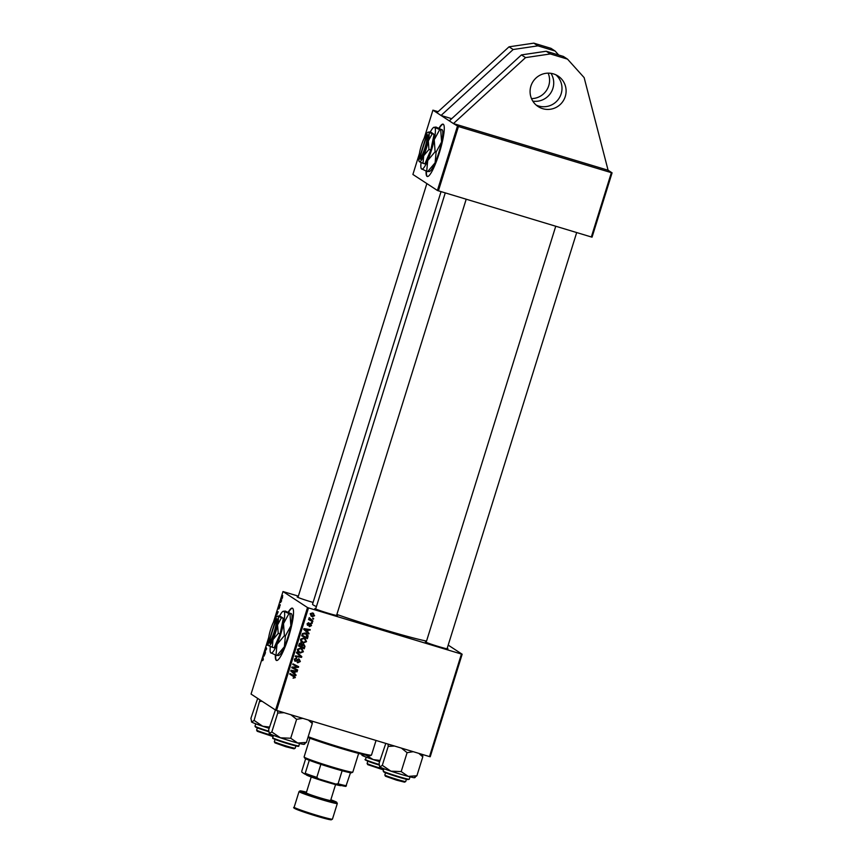 <?xml version="1.0" encoding="UTF-8"?>
<svg xmlns="http://www.w3.org/2000/svg" width="863" height="863" viewBox="0 0 863 863"><rect width="100%" height="100%" fill="white"/><g stroke="black" fill="none" stroke-linecap="round" stroke-linejoin="round"><path stroke-width="1.29" d="M555.891 74.833A18.22 17.929 -56.9 0 1 536.15 105.059M530.907 86.106A18.22 17.929 -56.9 0 1 558.059 76.03A18.22 17.929 -56.9 0 1 565.276 96.483A18.22 17.929 -56.9 0 1 538.124 106.548A18.22 17.929 -56.9 0 1 530.907 86.106M550.972 73.344A18.22 17.929 -56.9 0 1 532.816 101.144M548.145 73.161A18.22 17.929 -56.9 0 1 531.511 98.63M426.095 171.057A27.336 4.747 -73.2 0 0 427.271 176.494A27.336 4.747 -73.2 0 0 439.299 153.021A27.336 4.747 -73.2 0 0 443.064 124.153A27.336 4.747 -73.2 0 0 438.997 128.156M443.237 124.218A27.336 4.747 -73.2 0 0 439.332 128.285M275.351 654.995A27.336 4.747 -73.2 0 0 276.311 660.368A27.336 4.747 -73.2 0 0 276.527 660.475A27.336 4.747 -73.2 0 0 288.76 636.344A27.336 4.747 -73.2 0 0 292.546 608.242A27.336 4.747 -73.2 0 0 292.32 608.135A27.336 4.747 -73.2 0 0 288.242 612.169M275.696 655.125A27.336 4.747 -73.2 0 0 276.645 660.475A27.336 4.747 -73.2 0 0 276.699 660.508M336.699 615.028A11.845 0.593 -162.7 0 1 337.357 615.362A11.845 0.593 -162.7 0 1 337.476 615.546A11.845 0.593 -162.7 0 1 326.71 612.784A11.845 0.593 -162.7 0 1 315.017 608.631A11.845 0.593 -162.7 0 1 314.887 608.501A11.845 0.593 -162.7 0 1 315.815 608.523M313.096 602.428A11.845 0.593 -162.7 0 1 297.304 597.056A11.845 0.593 -162.7 0 1 297.174 596.937A11.845 0.593 -162.7 0 1 298.102 596.959M447.185 648.372A11.845 0.593 -162.7 0 1 447.843 648.717A11.845 0.593 -162.7 0 1 447.962 648.89A11.845 0.593 -162.7 0 1 437.196 646.128A11.845 0.593 -162.7 0 1 425.502 641.975A11.845 0.593 -162.7 0 1 425.373 641.856A11.845 0.593 -162.7 0 1 426.3 641.867M316.408 606.603A62.87 3.15 -162.7 0 1 313.291 604.995A62.87 3.15 -162.7 0 1 312.546 604.186L441.047 191.618M451.705 118.684L441.047 115.469L449.31 120.874L521.435 54.908L546.193 51.241L563.377 56.429L567.509 59.126L584.143 77.616L608.091 170.238L453.442 123.571L458.436 126.527L438.415 190.82L437.412 190.475L457.444 126.171M611.36 172.676L612.083 172.848L592.061 237.152L591.338 236.98L611.36 172.676L458.436 126.527M608.091 170.238L612.083 172.848M312.891 620.972L312.697 621.608L308.555 619.537L308.749 618.9L309.612 619.332L309.234 617.628L312.891 620.972M309.946 619.332L311.252 620.119M312.33 622.795L312.126 623.431L311.306 623.032L311.511 622.396L312.33 622.795M307.94 636.872L307.379 638.674L301.683 635.826L302.481 633.561L305.275 632.946L306.538 633.518L308.102 635.858L306.829 638.318L307.379 638.674M306.538 641.662L303.28 642.967L300.885 641.328L300.54 639.256L303.862 637.962L305.081 638.523L306.538 641.662L303.28 642.967M303.388 651.781L300.13 653.075L297.735 651.446L297.39 649.364L300.723 648.07L301.931 648.631L303.388 651.781L302.837 651.414L299.58 652.719L300.13 653.075M298.479 659.386L299.299 659.871L297.908 659.397L294.833 661.047L294.315 659.224L296.613 657.973L295.006 659.461L295.534 660.767L299.17 659.095L300.346 661.543L297.724 662.806L299.655 661.285L299.03 659.742L296.915 661.09L294.887 661.187M294.747 660.292L295.534 660.767M294.132 675.589L295.351 677.584L293.107 678.199L294.661 677.326L289.752 674.143L289.957 673.507L294.553 675.826M294.661 677.326L289.774 674.068M448.199 645.114L462.158 654.23L430.216 756.754L429.494 756.592L461.435 654.057L308.501 607.908L276.57 710.432L275.577 710.087L307.508 607.552L308.501 607.908M429.494 756.592L276.57 710.432M296.074 674.963L295.869 675.643L290.734 671.004L290.971 670.238L297.25 671.22L297.045 671.856L295.34 671.554L294.671 673.723L296.074 674.963L295.351 675.179M297.638 669.947L297.444 670.583L291.748 667.735L291.953 667.067L297.606 666.862L292.762 664.478L292.967 663.841L298.652 666.678L298.447 667.347L292.805 667.563L297.638 669.947M301.802 656.581L301.554 657.39L295.243 656.506L295.448 655.869L300.853 656.624L296.408 652.784L296.613 652.104L301.802 656.581L301.252 656.214L301.004 657.023L301.554 657.39M301.004 643.151L302.212 644.424L303.668 644.035L304.995 646.344L304.229 648.782L298.533 645.945L299.385 643.571L301.554 643.399M309.04 633.334L308.835 634.014L303.7 629.375L303.938 628.609L310.216 629.591L310.011 630.227L308.307 629.936L307.638 632.094L309.04 633.334L308.318 633.55M310.453 625.017L309.623 624.003L307.411 625.179L307.131 623.841L308.911 622.806L307.67 624.035L308.059 624.877L310.745 623.701L311.543 625.578L309.515 626.614L311.004 625.384L310.594 624.348L307.606 625.373M311.004 625.384L310.044 623.992M307.174 623.712L308.059 624.877M313.657 618.534L313.452 619.159L312.643 618.771L312.838 618.124L313.657 618.534M314.617 615.707L312.406 616.689L311.316 616.193L310.249 613.841L312.535 612.924L313.539 613.377L314.11 615.373M274.844 619.429L275.459 616.851L276.257 615.761L276.408 616.926M279.472 607.681L278.76 609.019L279.547 606.689L278.652 608.286L279.526 605.535L278.835 607.649L279.741 606.053L279.472 607.681M278.943 608.383L279.493 607.617M280.227 604.672L280.13 605.546L280.227 604.672M280.712 602.579L280.842 600.594L280.712 602.579M263.28 659.677L262.611 660.67L262.999 656.808L263.28 659.677M262.859 660.141L263.301 659.602M264.046 656.16L264.013 653.539L265.243 653.334L264.046 656.16M268.706 637.423L251.057 694.079L275.577 710.087M298.361 596.128L282.988 591.543L307.508 607.552M282.988 591.543L273.442 622.201M282.73 595.556L281.802 599.127L282.697 595.535M281.554 600.411L281.457 601.274L281.554 600.411M268.425 639.774L268.49 639.17M268.274 643.636L267.357 645.308L268.177 643.528M268.264 642.299L267.152 644.413L268.242 640.939M268.253 641.058L267.185 644.424M267.573 643.852L268.587 641.543M265.254 651.026L265.437 652.698L264.801 651.036L266.365 649.159L266.009 647.142L266.656 648.793L265.254 651.026M277.012 614.532L276.98 611.91L278.21 611.705L277.012 614.532M591.338 236.98L438.415 190.82M438.113 111.683L432.924 110.162L441.047 115.469L513.172 49.515L537.929 45.847L555.114 51.036L558.695 55.016M432.924 110.162L424.186 138.22M419.45 153.441L412.902 174.466L437.412 190.475M521.435 54.908L525.567 57.605L453.442 123.571L449.31 120.874M426.538 641.09A62.87 3.15 -162.7 0 1 336.872 614.445M461.435 654.057L462.158 654.23M282.061 596.926L281.985 598.49L282.46 597.746L282.535 596.182M282.557 597.779L281.985 598.49M265.081 653.852L264.013 653.539M264.013 654.715L264.035 655.74L264.574 654.014L264.013 654.715M278.048 612.223L276.98 611.91M276.98 613.086L277.001 614.111L277.541 612.385L276.98 613.086M276.02 616.365L275.103 618.944M276.203 617.196L276.052 616.387L275.556 616.98M296.613 671.112L297.045 671.856M296.494 671.49L295.34 671.554M294.79 671.198L294.121 673.356L294.671 673.723M294.121 673.356L295.524 674.596M294.617 671.436L290.928 670.551L294.078 673.162L294.617 671.436L291.478 670.907L294.078 673.162M290.928 670.551L291.478 670.907M294.11 676.97L293.237 675.794M293.571 675.222L295.351 677.584M294.801 677.218L293.086 678.07M297.066 669.656L297.444 670.583M296.894 670.227L291.77 667.66M296.095 666.16L297.606 666.862M295.545 665.805L292.784 664.413M298.08 666.398L298.447 667.347M297.897 666.991L294.596 667.574M294.046 667.207L292.805 667.563M298.62 658.739L300.346 661.543M299.795 661.177L297.174 662.45M297.908 659.397L298.458 659.753M296.365 660.734L296.915 661.09M296.138 657.897L296.602 658.674M295.923 658.264L294.456 659.095L295.006 659.461M294.456 659.095L294.984 660.411M301.004 657.023L295.329 656.236M296.592 652.201L301.252 656.214M299.58 652.719L298.522 652.277M301.64 648.458L302.837 651.414M301.489 649.159L299.903 648.318L297.53 649.235L297.8 650.724L300.356 652.46L302.697 651.522L301.489 649.159L300.453 648.685L298.08 649.602L299.202 651.932M297.8 650.724L298.35 651.09M297.53 649.235L298.08 649.602M299.903 648.318L300.453 648.685M303.118 643.679L304.995 646.344M304.434 645.988L303.679 648.426L304.229 648.782M303.679 648.426L298.555 645.869M300.453 642.784L302.212 644.424M302.363 644.262L303.787 644.812L302.902 644.305L301.295 646.495L303.765 647.811L304.294 645.999L303.452 644.661L301.845 646.851M301.014 644.025L300.281 643.42L298.846 645.276L301.176 646.516L301.565 644.391L300.842 643.787L299.407 645.632M299.191 644.186L299.741 644.553M300.281 643.42L301.565 644.391M301.705 645.157L302.255 645.513M302.73 642.611L301.672 642.169M304.79 638.34L305.987 641.306M304.639 639.052L303.053 638.21L300.68 639.127L300.95 640.616L303.506 642.342L305.847 641.403L304.639 639.052L303.603 638.577L301.23 639.483L302.352 641.824M300.95 640.616L301.5 640.972M300.68 639.127L301.23 639.483M303.053 638.21L303.603 638.577M309.58 629.483L310.011 630.227M309.461 629.861L308.307 629.936M307.757 629.569L307.088 631.727L307.638 632.094M307.088 631.727L308.49 632.967M307.584 629.807L303.895 628.922L307.045 631.533L307.584 629.807L304.445 629.278L307.045 631.533M303.895 628.922L304.445 629.278M306.829 638.318L301.705 635.761M306.236 633.334L308.102 635.858M307.552 635.492L307.39 636.516M306.128 634.046L304.499 633.205L302.633 633.474L301.996 635.168L306.915 637.703L306.128 634.046L303.183 633.841L302.546 635.524M302.633 633.474L303.183 633.841M304.499 633.205L305.049 633.561M309.623 624.003L310.173 624.37M308.296 622.741L308.792 623.453M308.231 623.097L307.12 623.679L307.508 624.521M310.195 623.345L310.993 625.222L309.04 626.279M311.748 622.514L312.126 623.431M313.086 618.242L313.452 619.159M312.32 620.67L312.697 621.608M312.147 621.252L308.576 619.472M309.202 617.66L309.839 618.091M309.288 617.725L309.601 618.361M309.051 618.005L310.691 619.763M314.067 615.351L311.856 616.322L312.406 616.689M311.856 616.322L311.058 615.999M313.247 613.205L314.11 615.211M311.78 613.194L313.14 613.927L311.78 613.194L310.227 613.679L311.985 615.675M310.777 614.035L312.535 616.031L314.078 615.535L312.33 613.55L310.292 613.712M311.111 615.276L312.535 616.031M292.492 608.21A27.336 4.747 -73.2 0 0 288.566 612.299M426.43 171.187A27.336 4.747 -73.2 0 0 427.444 176.527M436.915 112.773L509.041 46.818L533.798 43.15L550.982 48.339L555.114 51.036M509.041 46.818L513.172 49.515M533.798 43.15L537.929 45.847M525.567 57.605L550.324 53.948L546.193 51.241M550.324 53.948L567.509 59.126M308.188 736.711A38.274 1.92 17.3 0 0 340.745 747.444A38.274 1.92 17.3 0 0 371.424 755.125L370.281 755.718A37.357 1.866 -162.7 0 1 340.335 748.221A37.357 1.866 -162.7 0 1 307.929 737.52M371.424 755.125A38.274 1.92 17.3 0 0 371.5 755.049L376.041 740.454M405.686 781.554L404.542 782.158L396.505 780.141L385.427 776.204L384.833 775.06A10.939 0.55 17.3 0 0 396.915 779.365A10.939 0.55 17.3 0 0 405.686 781.554A10.939 0.55 17.3 0 0 405.707 781.533L406.408 779.278M385.524 772.773L384.822 775.039A10.939 0.55 17.3 0 0 384.833 775.06M418.803 753.367L422.784 756.84L422.643 754.521M385.793 743.399L379.105 763.237L379.655 766.797A18.339 0.917 17.3 0 0 379.655 766.797A18.339 0.917 17.3 0 0 379.871 766.98A18.339 0.917 17.3 0 0 390.917 771.166L382.309 765.319L379.871 766.98M388.059 744.079L388.199 746.409L382.309 765.319M388.199 746.409L394.531 746.031M401.198 771.587L390.917 771.166A18.339 0.917 17.3 0 0 408.21 776.376L401.198 771.587L407.099 752.665L413.226 751.684M401.371 748.102L407.099 752.665M422.784 756.84L416.894 775.761L408.21 776.376A18.339 0.917 17.3 0 0 414.628 777.692L415.222 777.38M414.456 777.423L416.894 775.761M295.2 748.21L294.056 748.814L286.02 746.797L274.941 742.86L274.348 741.716A10.939 0.55 17.3 0 0 274.348 741.716A10.939 0.55 17.3 0 0 286.43 746.02A10.939 0.55 17.3 0 0 295.2 748.21A10.939 0.55 17.3 0 0 295.222 748.189L295.923 745.934M275.394 709.969L268.62 729.893L269.385 733.636A18.339 0.917 17.3 0 0 273.086 735.244A18.339 0.917 17.3 0 0 280.432 737.811L271.823 731.975L269.17 733.453A18.339 0.917 -162.7 0 1 269.159 733.41M277.573 710.734L277.713 713.065L271.823 731.975M277.713 713.065L284.046 712.687M290.712 738.243L280.432 737.811A18.339 0.917 17.3 0 0 297.724 743.032L290.712 738.243L296.613 719.321L302.751 718.34M290.885 714.758L296.613 719.321M308.318 720.022L312.298 723.496L306.408 742.417L297.724 743.032A18.339 0.917 17.3 0 0 304.143 744.348L304.736 744.035M312.298 723.496L312.158 721.177M303.97 744.079L306.408 742.417M383.55 769.936L367.714 764.64L367.12 763.496A10.939 0.55 17.3 0 0 367.12 763.496A10.939 0.55 17.3 0 0 379.202 767.8A10.939 0.55 17.3 0 0 383.808 769.116M363.776 754.704L362.158 755.416L361.575 754.176M379.99 760.432L373.204 759.591L366.095 755.222M361.931 755.19A18.339 0.917 17.3 0 0 361.942 755.233A18.339 0.917 17.3 0 0 362.158 755.416A18.339 0.917 17.3 0 0 373.204 759.591A18.339 0.917 17.3 0 0 379.601 761.641M273.064 736.581L257.228 731.285L256.635 730.152A10.939 0.55 17.3 0 0 268.717 734.456A10.939 0.55 17.3 0 0 273.323 735.772M257.336 727.865L256.624 730.12A10.939 0.55 17.3 0 0 256.635 730.152M259.946 699.882L254.11 720.411L251.672 722.072L250.917 718.318L257.681 698.404M251.672 722.072L251.457 721.889A18.339 0.917 17.3 0 0 251.672 722.072A18.339 0.917 17.3 0 0 262.719 726.247L254.11 720.411M260.011 701.49L261.985 701.209M269.504 727.078L262.719 726.247A18.339 0.917 -162.7 0 0 269.116 728.296M352.773 772.158L351.629 772.752A24.606 1.23 -162.7 0 1 350.507 772.719A24.606 1.23 -162.7 0 1 342.126 770.756A24.606 1.23 -162.7 0 1 320.863 764.338A24.606 1.23 -162.7 0 1 309.278 760.281A24.606 1.23 -162.7 0 1 304.995 758.383A24.606 1.23 -162.7 0 1 304.715 758.135L304.11 757.002A25.512 1.273 17.3 0 0 304.402 757.261A25.512 1.273 17.3 0 0 329.59 766.204A25.512 1.273 17.3 0 0 352.773 772.158A25.512 1.273 17.3 0 0 352.816 772.105L358.641 753.421M309.914 738.253L304.1 756.927A25.512 1.273 17.3 0 0 304.11 757.002M305.653 758.75L301.802 771.091L301.867 772.169L304.617 773.971L305.211 773.313A24.606 1.23 17.3 0 0 316.807 777.369L318.576 778.858A23.689 1.187 -162.7 0 1 304.617 773.971M309.278 760.281L305.211 773.313M350.507 772.719L345.858 786.409A23.689 1.187 -162.7 0 1 335.761 784.046L318.576 778.858M320.863 764.338L316.807 777.369M335.761 784.046L338.059 783.787A24.606 1.23 17.3 0 0 346.451 785.762M342.126 770.756L338.059 783.787M341.219 785.481L340.95 785.61A18.22 0.917 -162.7 0 1 326.343 781.954A18.22 0.917 -162.7 0 1 306.192 774.791L306.063 774.532M311.219 776.991L306.268 792.87A12.762 0.636 17.3 0 0 320.378 797.93A12.762 0.636 17.3 0 0 330.626 800.465L335.578 784.575M426.516 135.34L419.494 157.853L420.357 159.17A12.762 2.211 -73.2 0 0 425.912 148.253A12.762 2.211 -73.2 0 0 427.929 134.908L426.516 135.34A11.845 2.05 -73.2 0 0 426.16 135.426A11.845 2.05 -73.2 0 0 421.176 146.095A11.845 2.05 -73.2 0 0 419.429 157.746A11.845 2.05 -73.2 0 0 419.494 157.853M427.649 134.725A12.762 2.211 -73.2 0 0 427.261 134.811L426.16 135.426M420.313 161.478L419.396 161.715L422.989 163.312L423.711 155.707L428.943 149.461L430.81 150.022L434.078 134.348L431.392 132.514L428.609 132.179L429.526 131.953M422.989 163.312L424.855 163.873L430.81 150.022M428.943 149.461L428.318 140.939L432.212 133.776L434.078 134.348M432.212 133.776L428.609 132.179A15.491 2.686 -73.2 0 0 427.951 132.212A15.491 2.686 -73.2 0 0 424.725 137.217M419.202 161.521L419.138 161.413A15.491 2.686 -73.2 0 0 419.396 161.715A15.491 2.686 -73.2 0 0 423.711 155.707A15.491 2.686 -73.2 0 0 428.318 140.939A15.491 2.686 -73.2 0 0 428.609 132.179M421.058 162.524A21.866 3.797 -73.2 0 0 421.263 168.609A21.866 3.797 -73.2 0 0 421.619 169.04A21.866 3.797 -73.2 0 0 427.714 160.55A21.866 3.797 -73.2 0 0 434.218 139.709A21.866 3.797 -73.2 0 0 434.628 127.346A21.866 3.797 -73.2 0 0 433.701 127.39A21.866 3.797 -73.2 0 0 430.249 132.168M421.36 168.76L426.7 171.295L427.714 160.55L435.103 151.737L436.117 152.05L435.103 162.783L427.714 171.597L429.008 171.273M426.7 171.295L427.714 171.597M435.103 151.737L434.218 139.709L439.72 129.601L440.723 129.903L441.608 141.942L436.117 152.05M439.72 129.601L434.628 127.346L435.934 127.023L442.374 130.011A21.866 3.797 106.8 0 1 441.608 141.942A21.866 3.797 -73.2 0 1 435.103 162.783A21.866 3.797 -73.2 0 1 429.936 171.23L429.213 171.629M434.628 127.346L433.701 127.39M442.018 129.579L440.723 129.903M419.224 155.459A15.491 2.686 -73.2 0 0 419.138 161.413M427.929 134.908L426.797 135.523L419.763 158.037A11.845 2.05 -73.2 0 0 424.92 147.907A11.845 2.05 -73.2 0 0 426.797 135.523M420.357 159.17L419.763 158.037M275.772 619.321L268.749 641.845L269.612 643.162A12.762 2.211 -73.2 0 0 275.189 632.191A12.762 2.211 -73.2 0 0 277.174 618.89L275.772 619.321A11.845 2.05 -73.2 0 0 275.416 619.407A11.845 2.05 -73.2 0 0 270.432 630.076A11.845 2.05 -73.2 0 0 268.684 641.738A11.845 2.05 -73.2 0 0 268.749 641.845M276.894 618.706A12.762 2.211 -73.2 0 0 276.516 618.803L275.416 619.407M269.569 645.502L268.652 645.707L272.266 647.272L272.988 639.645L278.22 633.377L280.087 633.949L283.334 618.286L280.626 616.527L277.854 616.16L278.771 615.966M272.266 647.272L274.132 647.833L280.087 633.949M278.22 633.377L277.584 624.877L281.467 617.725L283.334 618.286M281.467 617.725L277.854 616.16A15.491 2.686 -73.2 0 0 277.206 616.204A15.491 2.686 -73.2 0 0 273.981 621.198M268.469 645.513L268.393 645.395A15.491 2.686 -73.2 0 0 268.652 645.707A15.491 2.686 -73.2 0 0 272.988 639.645A15.491 2.686 -73.2 0 0 277.584 624.877A15.491 2.686 -73.2 0 0 277.854 616.16M270.313 646.495A21.866 3.797 -73.2 0 0 270.518 652.601A21.866 3.797 -73.2 0 0 270.885 653.032A21.866 3.797 -73.2 0 0 276.991 644.478A21.866 3.797 -73.2 0 0 283.496 623.625A21.866 3.797 -73.2 0 0 283.873 611.328A21.866 3.797 -73.2 0 0 282.956 611.382A21.866 3.797 -73.2 0 0 279.493 616.182M270.518 652.601L275.987 655.244L276.991 644.478L284.391 635.632L285.394 635.934L284.38 646.711L276.991 655.546L278.274 655.265M275.987 655.244L276.991 655.546M284.391 635.632L283.496 623.625L288.976 613.539L289.979 613.841L290.874 625.848L285.394 635.934M288.976 613.539L283.873 611.328L285.157 611.036L291.629 613.992A21.866 3.797 106.8 0 1 290.874 625.848A21.866 3.797 -73.2 0 1 284.38 646.711A21.866 3.797 -73.2 0 1 279.191 655.211L278.49 655.6M283.873 611.328L282.956 611.382M291.263 613.55L289.979 613.841M268.479 639.44A15.491 2.686 -73.2 0 0 268.393 645.395M277.174 618.89L276.041 619.505L269.029 642.029A11.845 2.05 -73.2 0 0 274.186 631.845A11.845 2.05 -73.2 0 0 276.041 619.505M269.612 643.162L269.029 642.029M292.007 671.425L292.557 671.781M292.481 670.842L293.032 671.198M297.045 660.098L297.595 660.465M304.973 629.796L305.524 630.152M305.448 629.213L305.998 629.569M302.287 634.24L302.837 634.607M309.019 624.488L309.569 624.844M408.436 779.203A13.668 0.68 17.3 0 0 409.289 779.224L407.854 779.58C404.348 779.084 387.487 773.831 384.208 772.223L383.194 771.091A13.668 0.68 17.3 0 0 393.776 775.093A13.668 0.68 17.3 0 0 408.436 779.203M407.778 779.559A13.118 0.658 -162.7 0 1 391.608 774.931A13.118 0.658 -162.7 0 1 384.369 771.802M298.803 745.88C299.062 746.452 298.22 746.506 296.311 746.02L275.836 739.742C270.561 737.39 273.754 739.019 272.708 737.746A13.668 0.68 17.3 0 0 275.621 739.116A13.668 0.68 17.3 0 0 290.022 743.82A13.668 0.68 17.3 0 0 298.803 745.88L299.537 743.507M297.325 745.74A13.118 0.658 -162.7 0 1 291.813 744.866A13.118 0.658 -162.7 0 1 275.869 739.753M368.641 761.522A13.118 0.658 -162.7 0 0 379.191 765.05L368.609 761.511C365.297 760.076 364.262 759.418 365.481 759.526A13.668 0.68 17.3 0 0 368.404 760.896A13.668 0.68 17.3 0 0 379.148 764.499M256.171 726.883A13.118 0.658 -162.7 0 0 268.706 731.705L256.969 727.714L254.995 726.182A13.668 0.68 17.3 0 0 268.663 731.155M299.04 791.576L300.054 790.864L306.484 792.191A19.137 0.96 17.3 0 0 301.888 791.954A19.137 0.96 17.3 0 0 321.338 798.555A19.137 0.96 17.3 0 0 335.944 802.396A19.137 0.96 17.3 0 0 330.842 799.785L336.678 802.191L337.314 803.496A20.043 1.003 -162.7 0 1 321.209 799.516A20.043 1.003 -162.7 0 1 299.04 791.576L294.164 807.218A20.043 1.003 17.3 0 0 316.333 815.157A20.043 1.003 17.3 0 0 332.449 819.138L331.176 819.85L315.934 815.934A19.137 0.96 -162.7 0 1 298.361 810.087A19.137 0.96 -162.7 0 1 296.602 808.502M329.698 818.814A19.137 0.96 -162.7 0 1 315.923 815.934C299.558 810.821 291.478 807.887 294.164 807.218M294.261 676.419L293.711 676.063M301.187 643.949L300.637 643.582M310.777 624.434L310.227 624.068M307.908 624.812L307.357 624.456M447.045 648.814L576.689 232.557M426.16 642.309L555.75 226.235M409.289 779.224L410.022 776.851M383.194 771.091L383.927 768.728M445.265 192.891L315.675 608.965M275.038 739.429L274.337 741.684M466.203 199.213L336.559 615.47M272.708 737.746L273.442 735.373M367.821 761.209L367.109 763.464M365.481 759.526L366.214 757.153M297.972 597.39L426.861 183.582M254.995 726.182L255.728 723.809M337.314 803.496L332.449 819.138M419.429 157.746L420.001 158.857M268.684 641.738L269.256 642.849"/></g></svg>
